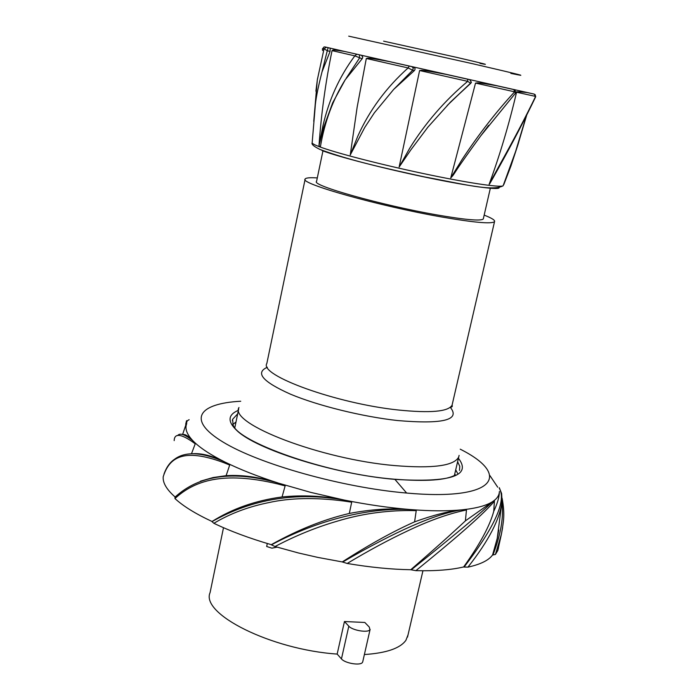 <?xml version="1.0" encoding="UTF-8"?>
<svg xmlns="http://www.w3.org/2000/svg" width="699" height="699" viewBox="0 0 699 699"><rect width="100%" height="100%" fill="white"/><g stroke="black" fill="none" stroke-linecap="round" stroke-linejoin="round"><path stroke-width="1.05" d="M324.817 46.903L344.738 51.481C328.215 48.79 334.157 50.73 332.042 50.608C325.551 82.368 321.217 113.972 319.015 145.444L322.859 126.204C328.783 99.966 339.443 76.514 354.839 55.868L356.796 54.225L344.738 51.481M344.764 51.481L361.453 55.273L362.772 57.056L362.335 58.524L345.192 79.808C332.951 99.468 324.703 121.705 320.439 146.519L318.98 145.969L318.936 146.545C314.436 144.815 312.182 143.566 312.165 142.788L315.092 107.978C315.406 100.743 317.704 88.738 321.994 71.962L327.272 50.756L324.056 48.799M345.192 79.808L332.628 102.91L323.82 127.026L319.015 145.444M321.994 71.962L330.077 51.394L330.164 48.152L325.236 47.008M322.816 49.341L322.431 48.808M315.904 91.176L317.39 79.537L324.048 48.799L322.982 48.502M346.197 78.262L359.443 58.166L359.513 54.837L531.939 93.587M503.883 184.387L510.978 165.908L518.064 144.37M526.434 115.807L517.47 146.196L503.822 184.536M504.005 158L498.885 167.463C487.159 188.608 489.955 183.252 489.134 184.3L499.165 165.812C513.319 140.508 525.473 117.371 535.617 96.41L516.561 92.233C509.134 123.968 499.995 154.654 489.134 184.3M535.609 96.908L534.263 94.112L527.299 92.574C518.649 91.674 515.067 91.56 516.561 92.233M488.61 125.374L480.807 135.763C454.551 171.823 455.966 171.482 452.699 175.798L450.75 177.948L462.109 159.468C478.736 134.269 496.246 111.718 514.621 91.822L475.53 83.094L450.75 177.939M515.513 93.116L513.739 89.559L497.181 85.855C474.901 81.8 477.574 83.032 475.53 83.094M399.129 167.061L409.597 148.424C425.315 123.059 444.669 100.7 467.683 81.346L467.718 79.24L446.041 74.365C414.848 68.441 422.764 70.835 419.61 70.529L399.129 167.061L410.89 149.804L427.893 127.148L450.348 102.211L470.759 83.286L471.406 82.316L469.885 79.721M393.642 89.455L412.646 70.232L408.111 67.943C386.206 87.576 369.456 110.276 357.853 136.052L350.251 154.977L364.738 127.48L374.376 112.792L393.642 89.455L414.341 70.608C415.582 69.096 415.232 67.89 413.292 66.982L389.247 61.556C361.165 56.313 369.395 58.76 366.311 58.471L357.172 107.034L350.251 154.986M362.126 58.768L354.839 55.868L332.042 50.625M409.221 66.073L408.111 67.943L366.311 58.471M450.348 102.211L470.593 83.225L467.683 81.346L419.61 70.529M518.134 144.125L519.418 139.634M484.171 215.109C491.834 218.114 495.285 220.299 494.534 221.644C491.755 224.143 474.132 222.588 441.654 216.978C379.234 206.135 298.421 183.269 305.175 178.97C305.952 177.808 309.998 177.459 317.294 177.93M322.955 150.879L316.568 181.417C310.714 185.244 381.645 205.288 436.464 214.838C465.176 219.809 480.781 221.199 483.28 218.988L483.385 218.525M501.917 503.07C503.813 517.042 500.834 534.342 492.97 554.971L495.425 554.438L497.802 550.506L498.518 547.579M492.97 554.971L492.585 554.945C488.758 560.31 480.554 564.381 467.946 567.134L464.092 567.038C494.962 526.67 506.67 500.388 499.235 488.182M200.464 481.174L213.038 477.557L226.118 475.669C242.247 474.665 259.574 477.111 278.097 483.009C233.501 470.261 199.136 474.979 174.986 497.164L174.951 498.536C183.112 506.102 195.467 513.748 212.024 521.48C232.452 508.627 255.799 500.449 282.064 496.945C302.903 494.883 323.541 495.906 343.969 500.012L343.829 501.017L351.684 502.188L349.317 513.45C370.601 509.396 390.295 508.042 408.408 509.405L409.378 509.484C369.422 507.78 319.504 519.051 271.422 544.844L275.013 546.531L298.543 552.996L317.931 557.426L342.248 561.926L347.185 563.464C370.199 567.335 391.396 569.423 410.767 569.729L415.879 570.655C435.398 571.127 451.318 569.895 463.638 566.95L464.092 567.038M271.422 544.844L271.264 544.67C249.333 538.256 230.207 531.135 213.877 523.298L211.989 521.62C252.365 498.885 296.359 491.677 343.969 500.012L344.747 500.161C367.097 504.608 388.321 507.692 408.408 509.396M163.243 476.604L163.208 476.77C162.649 482.782 166.624 489.527 175.134 497.015M460.213 449.177C512.62 475.425 494.857 501.096 406.643 493.048L405.743 492.97C341.689 487.413 258.927 464.049 222.911 441.978C186.38 419.846 198.402 403.463 240.736 401.243M275.013 546.531C295.694 535.6 316.752 527.055 338.176 520.895C360.964 514.01 384.782 510.55 409.64 510.541L409.378 509.484L416.228 510.646L414.586 521.856C433.197 515.111 448.915 511.109 461.751 509.859L462.231 509.807C476.237 508.348 486.321 505.639 492.498 501.699L494.438 500.903L493.739 511.336C497.339 503.577 499.208 497.321 499.331 492.568L499.339 492.166M189.132 419.653L187.227 420.868L182.588 434.507M183.121 434.673C184.955 433.922 188.276 436.01 193.081 440.929L195.231 443.804L191.491 453.747M192.496 453.756C201.469 453.031 212.216 455.757 224.728 461.934L229.7 465.053L226.118 475.669M225.244 462.179C239.94 469.457 257.564 476.395 278.106 483.009L285.131 485.901L282.064 496.945M186.738 423.603L185.716 424.101L186.572 420.684M185.716 424.101L185.978 425.874M186.677 423.777C184.711 428.662 186.843 434.385 193.09 440.929C184.973 434.402 179.826 432.62 177.651 435.582M195.231 443.804L192.076 441.55C180.403 433.651 174.435 433.345 174.173 440.623M193.308 441.156C199.8 447.744 210.268 454.673 224.728 461.934C202.107 452.07 185.41 451.152 174.636 459.191M229.7 465.053L223.89 462.703C182.736 447.351 169.106 457.941 163.208 476.77M278.097 483.009L277.555 483.909C222.666 470.89 194.383 480.746 174.951 498.536M277.555 483.909L285.131 485.901M343.829 501.017C315.1 497.312 290.033 497.845 268.626 502.633C248.302 506.74 230.058 513.625 213.877 523.298M349.317 513.45C323.777 519.436 297.757 529.842 271.264 544.67M351.684 502.188L344.756 500.161M342.248 561.926C368.906 544.809 393.021 531.458 414.586 521.856M409.64 510.541L416.228 510.646M342.589 562.101C395.555 531.249 435.276 513.844 461.751 509.859L462.301 510.882C445.796 514.682 427.578 521.349 407.639 530.891C389.063 539.593 368.906 550.454 347.185 563.464M462.301 510.882L466.46 509.955L465.403 520.86C452.62 532.9 434.411 549.187 410.767 569.729M462.24 509.807L466.46 509.955M465.403 520.86L492.507 501.707L493.206 502.642C480.65 516.727 452.908 540.677 415.879 570.655M411.204 569.868C456.805 533.302 483.909 510.576 492.507 501.707M463.638 566.95C479.785 544.451 489.816 525.91 493.739 511.336M493.206 502.642L494.438 500.903M498.763 530.008L497.234 538.379L502.057 500.868C500.283 518.457 488.916 540.545 467.946 567.134M497.234 538.379L492.585 554.945M489.877 475.53L497.705 487.186M495.425 554.438L501.41 534.185L502.616 527.588M238.403 410.322C227.909 414.725 227.315 421.383 236.62 430.296C255.764 449.405 334.926 474.411 394.909 479.383C450.724 482.747 471.895 475.713 458.422 458.282M237.677 413.843L232.627 419.295L233.047 424.669C236.646 441.366 325.699 473.852 394.184 479.182M455.722 469.842L457.53 473.284M459.496 470.418L459.776 466.303L457.609 461.759M232.916 424.363L236 422.004M267.306 543.499L266.668 546.487L271.937 548.173L277.075 547.151M271.937 548.173L276.83 547.081M223.497 527.701L210.084 592.595C200.377 613.836 271.072 649.642 337.163 654.072L341.453 658.904C344.913 663.307 360.518 665.894 362.466 662.399L362.772 661.647M364.389 654.544C386.381 653.076 400.221 648.322 405.927 640.275L408.059 634.771M344.45 621.533L364.826 622.46L369.282 627.082L369.893 629.755C367.98 633.049 352.331 630.411 348.81 626.182L344.45 621.533L337.163 654.072M394.909 479.383L406.643 493.048M324.048 48.799L326.337 47.287M330.077 51.394L327.272 50.756L328.128 47.698M348.714 36.156L472.943 63.792C519.803 74.636 532.437 77.842 510.838 73.395M503.394 185.104L503.105 185.82C499.846 187.716 466.294 182.684 422.86 173.448C379.478 164.248 334.777 152.627 319.19 146.641L318.936 146.545M321.968 150.53C337.809 156.69 384.939 168.843 428.286 177.791C471.72 186.79 501.576 190.626 499.007 187.323M479.925 63.364C491.991 65.776 484.162 63.758 456.421 57.309L383.611 41.154M359.513 54.837L356.796 54.225M414.341 70.608L412.646 70.232L413.266 68.161L412.061 66.711M469.877 79.721L467.718 79.24M470.759 83.286L471.248 82.29L469.772 79.703M531.729 93.535L534.263 94.112M459.112 455.381L458.719 456.997C454.201 465.84 432.882 468.706 394.769 465.595C320.797 459.339 228.704 423.655 238.979 407.473M267.341 367.263C254.89 372.742 262.579 381.698 290.408 394.149C317.931 405.708 362.353 416.674 397.574 420.545C443.07 424.407 460.641 420.003 450.296 407.334M305.087 179.39L266.843 363.445C258.7 375.223 336.341 403.559 398.238 409.99C430.47 413.275 448.409 411.667 452.07 405.184L452.358 403.935M410.095 509.536C430.287 511.135 447.5 511.24 461.733 509.859M492.716 501.559C497.068 498.675 499.296 495.329 499.374 491.519M278.822 483.236L310.627 492.358L343.969 500.003M192.076 441.55L193.081 440.929M223.89 462.703L224.728 461.934M341.453 658.904L348.81 626.182M322.58 50.485L322.44 48.913L324.074 46.929M317.294 80.123L313.746 121.346M317.381 79.537L317.521 78.646M526.251 116.165L515.617 151.438L503.105 185.82C491.816 191.648 463.175 184.038 424.712 176.961C385.289 168.319 350.129 160.569 319.924 149.429C313.868 146.475 311.282 144.256 312.165 142.788M447.142 105.532L471.406 82.316M480.807 135.763L515.661 92.95L515.006 89.996M498.885 167.463C513.066 141.949 525.333 118.376 535.696 96.733L535.154 94.618M517.47 146.196L526.6 115.475M238.717 408.775L234.855 427.552M458.719 456.997L454.402 475.486M494.534 221.644L452.07 405.184C452.69 406.434 452.139 407.124 450.409 407.246M490.34 188.267L483.28 218.988M174.601 459.234C169.971 462.292 166.441 467.212 164.012 473.983M499.331 492.568L499.366 491.851M499.304 487.701L501.611 493.511L502.057 500.868M502.118 498.265C505.141 514.927 503.542 521.262 501.41 534.185L497.802 550.506M232.627 419.295L232.348 420.667M394.725 479.226C426.39 481.672 446.687 480.204 455.599 474.831M407.517 637.095L422.947 570.76M370.129 629.31L362.702 661.927"/></g></svg>
